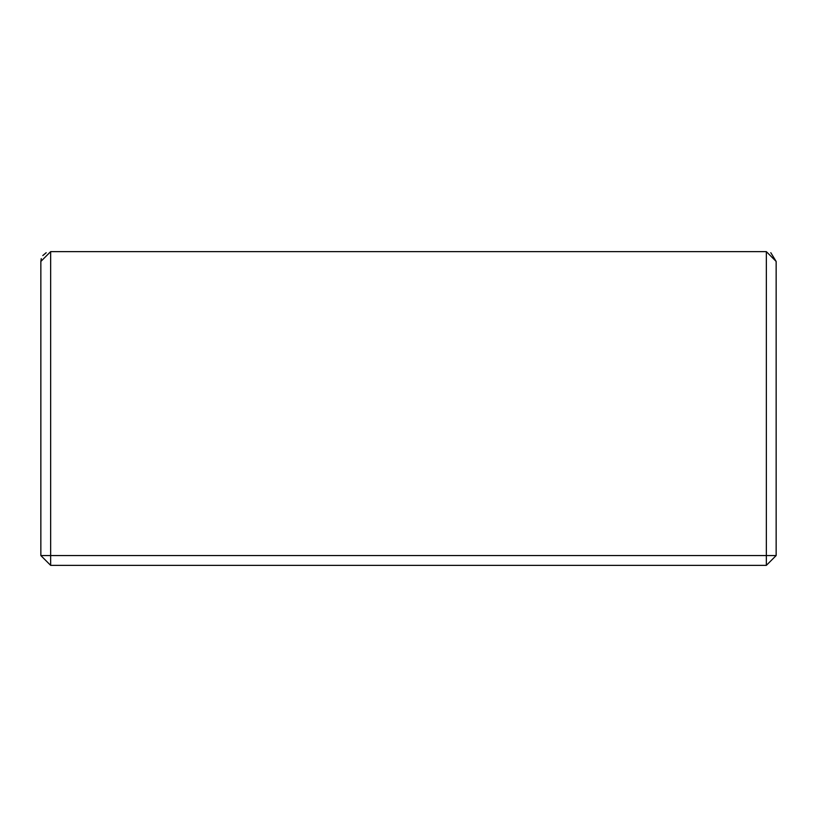 <?xml version="1.0" encoding="UTF-8"?>
<svg xmlns="http://www.w3.org/2000/svg" width="817" height="817" viewBox="0 0 817 817"><rect width="100%" height="100%" fill="white"/><g stroke="black" fill="none" stroke-linecap="round" stroke-linejoin="round"><path stroke-width="1.23" d="M770.799 252.708L776.15 261.44L766.346 251.636L50.654 251.636L40.85 261.44L40.85 555.56L50.654 555.56L50.654 251.636M776.15 261.44L776.15 555.56L50.654 555.56L50.654 565.364L40.85 555.56M776.15 555.56L766.346 565.364L50.654 565.364M766.346 565.364L766.346 251.636M46.201 252.708L42.801 255.568M41.258 258.632L40.85 261.44"/></g></svg>
